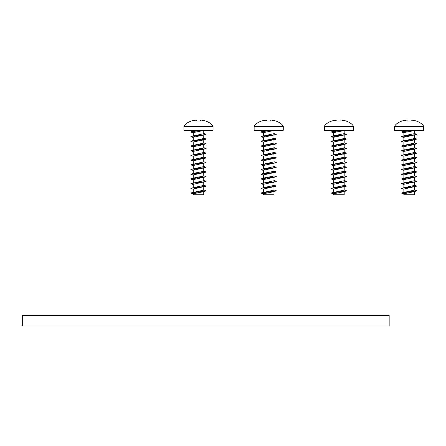 <?xml version="1.0" encoding="UTF-8"?>
<svg xmlns="http://www.w3.org/2000/svg" width="446" height="446" viewBox="0 0 446 446"><rect width="100%" height="100%" fill="white"/><g stroke="black" fill="none" stroke-linecap="round" stroke-linejoin="round"><path stroke-width="0.67" d="M22.3 325.987L389.163 325.987L389.163 315.456L22.3 315.456L22.3 325.987M416.073 120.927L411.586 120.03L416.073 120.927C419.853 122.293 422.345 124.005 423.544 126.056A0.702 0.702 0 0 1 423.7 126.497L423.7 130.193A0.351 0.351 0 0 1 423.349 130.544L394.911 130.544A0.351 0.351 0 0 1 394.559 130.193L394.559 126.497A0.702 0.702 0 0 1 394.716 126.056L423.544 126.056M407.025 120.03L402.192 120.927C398.406 122.293 395.914 124.005 394.716 126.056M411.151 121.017L407.114 121.017L411.151 121.017L411.234 120.03L411.586 120.03L411.234 120.03M414.395 191.384L414.395 194.79L403.864 194.79L403.864 193.737L413.732 191.763L414.395 191.384L412.678 190.754M403.864 193.737L401.512 193.107L402.008 192.839L414.395 190.124L414.395 186.662M403.864 192.298L403.864 189.032L414.395 186.679M403.864 189.21L401.512 188.402L402.008 188.14L414.395 185.419L414.395 182.158M403.864 187.593L403.864 184.326L414.395 181.957M403.864 183.066L414.395 180.714L414.395 177.452M403.864 182.888L403.864 179.626L416.252 176.906L416.748 176.644L416.252 176.376L414.395 176.031M405.587 178.997L403.864 178.367L404.528 177.987L414.395 176.014L414.395 172.747M403.864 178.367L403.864 174.921L416.252 172.206L416.748 171.939L414.395 171.13M405.587 174.291L403.864 173.661L404.528 173.282L414.395 171.309L414.395 168.042M403.864 173.661L403.864 170.216L416.252 167.501L416.748 167.233L414.395 166.425M403.864 170.199L402.008 169.854L401.512 169.586L402.008 169.318L414.395 166.603L414.395 163.336M403.864 168.778L403.864 165.511L416.252 162.796L416.748 162.528L416.252 162.266L414.395 161.92M403.864 165.689L401.512 164.881L402.008 164.613L414.395 161.898L414.395 158.637M403.864 164.072L403.864 160.805L414.395 158.436M403.864 160.984L401.512 160.175L402.008 159.913L414.395 157.193L414.395 153.731M403.864 159.367L403.864 156.106L414.395 153.753M403.864 156.284L401.512 155.476L402.008 155.208L414.395 152.493L414.395 149.048L412.678 148.418M403.864 154.662L403.864 151.4L414.395 149.048M403.864 150.14L414.395 147.788L414.395 144.326L413.732 144.721L416.748 143.712L414.395 142.904M403.864 149.962L403.864 146.695L413.732 144.721M403.864 146.873L401.512 146.065L402.008 145.797L414.395 143.082L414.395 139.62L413.732 140.016L416.748 139.007L414.395 138.199M403.864 145.452L403.864 141.99L413.732 140.016M403.864 137.268L402.008 136.922L401.512 136.654L402.008 136.392L416.252 134.569L403.864 137.284L403.864 140.73L411.764 139.163L414.395 138.377L414.395 135.11M405.587 136.654L403.864 136.024L404.528 135.645L414.395 133.672L414.395 130.544L403.864 132.585L401.512 131.949L411.363 130.544M403.864 136.024L403.864 132.585M405.587 169.586L403.864 168.973M405.587 131.949L403.864 131.319L403.864 130.544L406.44 130.544L403.864 131.319M407.031 120.058L407.114 121.017M402.008 192.839L416.252 191.022L416.748 190.754L414.395 189.946M402.008 188.14L416.252 186.316L416.748 186.049L414.395 185.241M403.864 184.51L401.512 183.696L402.008 183.434L416.252 181.611L416.748 181.349L416.252 181.082L414.395 180.736M403.864 179.805L401.512 178.997L402.008 178.729L416.252 176.906M403.864 174.904L402.008 174.559L401.512 174.291L402.008 174.024L416.252 172.206M402.008 169.318L416.252 167.501M402.008 164.613L416.252 162.796M402.008 159.913L416.252 158.09L416.748 157.823L416.252 157.561L414.395 157.215M402.008 155.208L416.252 153.385L416.748 153.123L414.395 152.315M403.864 151.579L401.512 150.77L402.008 150.503L416.252 148.685L416.748 148.418L414.395 147.609M402.008 145.797L416.252 143.98M403.864 142.168L401.512 141.36L402.008 141.092L416.252 139.275M416.252 134.569L416.748 134.302L414.395 133.493M345.856 120.927L341.374 120.03L345.856 120.927C349.642 122.293 352.134 124.005 353.332 126.056A0.702 0.702 0 0 1 353.488 126.497L353.488 130.193A0.351 0.351 0 0 1 353.137 130.544L324.699 130.544A0.351 0.351 0 0 1 324.348 130.193L324.348 126.497A0.702 0.702 0 0 1 324.504 126.056L353.332 126.056M336.814 120.03L331.975 120.927C328.195 122.293 325.703 124.005 324.504 126.056M340.934 121.017L336.897 121.017L340.934 121.017L341.023 120.03L341.374 120.03L341.023 120.03M344.184 191.384L344.184 194.79L333.653 194.79L333.653 193.737L343.52 191.763L344.184 191.384L342.461 190.754M333.653 193.737L331.3 193.107L331.796 192.839L344.184 190.124L344.184 186.662M333.653 192.298L333.653 189.032L344.184 186.679M333.653 189.21L331.3 188.402L331.796 188.14L344.184 185.419L344.184 182.158M333.653 187.593L333.653 184.326L344.184 181.957M333.653 183.066L344.184 180.714L344.184 177.452M333.653 182.888L333.653 179.626L346.04 176.906L346.536 176.644L346.04 176.376L344.184 176.031M335.375 178.997L333.653 178.367L334.316 177.987L344.184 176.014L344.184 172.747M333.653 178.367L333.653 174.921L346.04 172.206L346.536 171.939L344.184 171.13M335.375 174.291L333.653 173.661L334.316 173.282L344.184 171.309L344.184 168.042M333.653 173.661L333.653 170.216L346.04 167.501L346.536 167.233L344.184 166.425M333.653 170.199L331.796 169.854L331.3 169.586L331.796 169.318L344.184 166.603L344.184 163.336M333.653 168.778L333.653 165.511L346.04 162.796L346.536 162.528L346.04 162.266L344.184 161.92M333.653 165.689L331.3 164.881L331.796 164.613L344.184 161.898L344.184 158.637M333.653 164.072L333.653 160.805L344.184 158.436M333.653 160.984L331.3 160.175L331.796 159.913L344.184 157.193L344.184 153.731M333.653 159.367L333.653 156.106L344.184 153.753M333.653 156.284L331.3 155.476L331.796 155.208L344.184 152.493L344.184 149.048L342.461 148.418M333.653 154.662L333.653 151.4L344.184 149.048M333.653 150.14L344.184 147.788L344.184 144.326L343.52 144.721L346.536 143.712L344.184 142.904M333.653 149.962L333.653 146.695L343.52 144.721M333.653 146.873L331.3 146.065L331.796 145.797L344.184 143.082L344.184 139.62L343.52 140.016L346.536 139.007L344.184 138.199M333.653 145.452L333.653 141.99L343.52 140.016M333.653 137.268L331.796 136.922L331.3 136.654L331.796 136.392L346.04 134.569L333.653 137.284L333.653 140.73L341.552 139.163L344.184 138.377L344.184 135.11M335.375 136.654L333.653 136.024L334.316 135.645L344.184 133.672L344.184 130.544L333.653 132.585L331.3 131.949L341.151 130.544M333.653 136.024L333.653 132.585M335.375 169.586L333.653 168.973M335.375 131.949L333.653 131.319L333.653 130.544L336.228 130.544L333.653 131.319M336.814 120.058L336.897 121.017M331.796 192.839L346.04 191.022L346.536 190.754L344.184 189.946M331.796 188.14L346.04 186.316L346.536 186.049L344.184 185.241M333.653 184.51L331.3 183.696L331.796 183.434L346.04 181.611L346.536 181.349L346.04 181.082L344.184 180.736M333.653 179.805L331.3 178.997L331.796 178.729L346.04 176.906M333.653 174.904L331.796 174.559L331.3 174.291L331.796 174.024L346.04 172.206M331.796 169.318L346.04 167.501M331.796 164.613L346.04 162.796M331.796 159.913L346.04 158.09L346.536 157.823L346.04 157.561L344.184 157.215M331.796 155.208L346.04 153.385L346.536 153.123L344.184 152.315M333.653 151.579L331.3 150.77L331.796 150.503L346.04 148.685L346.536 148.418L344.184 147.609M331.796 145.797L346.04 143.98M333.653 142.168L331.3 141.36L331.796 141.092L346.04 139.275M346.04 134.569L346.536 134.302L344.184 133.493M275.645 120.927L271.157 120.03L275.645 120.927C279.43 122.293 281.922 124.005 283.121 126.056A0.702 0.702 0 0 1 283.271 126.497L283.271 130.193A0.351 0.351 0 0 1 282.92 130.544L273.972 130.544L273.972 133.672L263.441 136.024L263.441 132.585L273.972 130.544M266.602 120.03L261.763 120.927C257.978 122.293 255.491 124.005 254.287 126.056L283.121 126.056M271.302 120.058L270.811 120.03L271.157 120.03L270.811 120.03L270.722 121.017L266.686 121.017L270.722 121.017L270.783 120.314M273.972 191.384L273.972 194.79L263.441 194.79L263.441 193.737L273.309 191.763L273.972 191.384L272.25 190.754M263.441 193.737L261.088 193.107L261.579 192.839L273.972 190.124L273.967 186.662M263.441 192.298L263.441 189.032L273.972 186.679M263.441 189.21L261.088 188.402L261.579 188.14L273.972 185.419L273.972 182.158M263.441 187.593L263.441 184.326L273.967 181.957M263.441 183.066L273.972 180.714L273.972 177.452M263.441 182.888L263.441 179.626L275.829 176.906L276.325 176.644L275.829 176.376L273.967 176.031M265.158 178.997L263.441 178.367L264.099 177.987L273.972 176.014L273.972 172.747M263.441 178.367L263.441 174.921L275.829 172.206L276.325 171.939L273.972 171.13M265.158 174.291L263.441 173.661L264.099 173.282L273.972 171.309L273.972 168.042M263.441 173.661L263.441 170.216L275.829 167.501L276.325 167.233L273.972 166.425M263.441 170.199L261.579 169.854L261.088 169.586L261.579 169.318L273.972 166.603L273.972 163.336M263.441 168.778L263.441 165.511L275.829 162.796L276.325 162.528L275.829 162.266L273.967 161.92M263.441 165.689L261.088 164.881L261.579 164.613L273.972 161.898L273.972 158.637M263.441 164.072L263.441 160.805L273.967 158.436M263.441 160.984L261.088 160.175L261.579 159.913L273.972 157.193L273.967 153.731M263.441 159.367L263.441 156.106L273.972 153.753M263.441 156.284L261.088 155.476L261.579 155.208L273.972 152.493L273.972 149.048L272.25 148.418M263.441 154.662L263.441 151.4L273.972 149.048M263.441 150.14L273.972 147.788L273.967 144.326M263.441 149.962L263.441 146.695L273.972 144.342M263.441 146.873L261.088 146.065L261.579 145.797L273.972 143.082L273.967 139.62M263.441 145.452L263.441 141.99L273.972 139.637M263.441 137.268L261.579 136.922L261.088 136.654L261.579 136.392L275.829 134.569L263.441 137.284L263.441 140.73L271.335 139.163L273.972 138.377L273.972 135.11M265.158 169.586L263.441 168.973M265.158 136.654L263.441 136.024M265.158 131.949L263.441 131.319L263.441 130.544L254.488 130.544L282.92 130.544M254.488 130.544A0.351 0.351 0 0 1 254.136 130.193L254.136 126.497A0.702 0.702 0 0 1 254.287 126.056M266.602 120.058L266.686 121.017M263.441 130.544L266.017 130.544L263.441 131.319M261.579 192.839L275.829 191.022L276.325 190.754L273.972 189.946M261.579 188.14L275.829 186.316L276.325 186.049L273.972 185.241M263.441 184.51L261.088 183.696L261.579 183.434L275.829 181.611L276.325 181.349L275.829 181.082L273.967 180.736M263.441 179.805L261.088 178.997L261.579 178.729L275.829 176.906M263.441 174.904L261.579 174.559L261.088 174.291L261.579 174.024L275.829 172.206M261.579 169.318L275.829 167.501M261.579 164.613L275.829 162.796M261.579 159.913L275.829 158.09L276.325 157.823L275.829 157.561L273.967 157.215M261.579 155.208L275.829 153.385L276.325 153.123L273.972 152.315M263.441 151.579L261.088 150.77L261.579 150.503L275.829 148.685L276.325 148.418L273.972 147.609M261.579 145.797L275.829 143.98L276.325 143.712L273.972 142.904M263.441 142.168L261.088 141.36L261.579 141.092L275.829 139.275L276.325 139.007L273.972 138.199M275.829 134.569L276.325 134.302L273.972 133.493M263.441 132.562L261.579 132.217L261.088 131.949L261.579 131.687L270.939 130.544M205.433 120.927L200.945 120.03L205.433 120.927C209.213 122.293 211.705 124.005 212.909 126.056A0.702 0.702 0 0 1 213.06 126.497L213.06 130.193A0.351 0.351 0 0 1 212.709 130.544L203.755 130.544L203.755 133.672L193.224 136.024L193.224 132.585L203.304 130.544M196.385 120.03L191.551 120.927C187.766 122.293 185.274 124.005 184.075 126.056L212.909 126.056M200.51 121.017L196.474 121.017L200.51 121.017L200.594 120.03L201.085 120.058M203.755 191.384L203.755 194.79L193.224 194.79L193.224 193.737L203.097 191.763L203.755 191.384L202.038 190.754M193.224 193.737L190.871 193.107L191.367 192.839L203.755 190.124L203.755 186.662M193.224 192.298L193.224 189.032L203.755 186.679M193.224 189.21L190.871 188.402L191.367 188.14L203.755 185.419L203.755 182.158M193.224 187.593L193.224 184.326L203.755 181.957M193.224 183.066L203.755 180.714L203.755 177.452M193.224 182.888L193.224 179.626L205.617 176.906L206.108 176.644L205.617 176.376L203.755 176.031M194.947 178.997L193.224 178.367L193.887 177.987L203.755 176.014L203.755 172.747M193.224 178.367L193.224 174.921L205.617 172.206L206.108 171.939L203.755 171.13M194.947 174.291L193.224 173.661L193.887 173.282L203.755 171.309L203.755 168.042M193.224 173.661L193.224 170.216L205.617 167.501L206.108 167.233L203.755 166.425M193.23 170.199L191.367 169.854L190.871 169.586L191.367 169.318L203.755 166.603L203.755 163.336M193.224 168.778L193.224 165.511L205.617 162.796L206.108 162.528L205.617 162.266L203.755 161.92M193.224 165.689L190.871 164.881L191.367 164.613L203.755 161.898L203.755 158.637M193.224 164.072L193.224 160.805L203.755 158.436M193.224 160.984L190.871 160.175L191.367 159.913L203.755 157.193L203.755 153.731M193.224 159.367L193.224 156.106L203.755 153.753M193.224 156.284L190.871 155.476L191.367 155.208L203.755 152.493L203.755 149.048L202.038 148.418M193.224 154.662L193.224 151.4L203.755 149.048M193.224 150.14L203.755 147.788L203.755 144.326L203.097 144.721L206.108 143.712L203.755 142.904M193.224 149.962L193.224 146.695L203.097 144.721M193.224 146.873L190.871 146.065L191.367 145.797L203.755 143.082L203.755 139.62L203.097 140.016L206.108 139.007L203.755 138.199M193.23 145.452L193.224 141.99L203.097 140.016M193.23 137.268L191.367 136.922L190.871 136.654L191.367 136.392L205.617 134.569L193.224 137.284L193.224 140.73L201.124 139.163L203.755 138.377L203.755 135.11M194.947 169.586L193.23 168.973M194.947 136.654L193.224 136.024M194.947 131.949L193.224 131.319L193.224 130.544L184.27 130.544L212.709 130.544M184.27 130.544A0.351 0.351 0 0 1 183.925 130.193L183.925 126.497A0.702 0.702 0 0 1 184.075 126.056M196.391 120.058L196.474 121.017M193.224 130.544L195.805 130.544L193.224 131.319M191.367 192.839L205.617 191.022L206.108 190.754L203.755 189.946M191.367 188.14L205.617 186.316L206.108 186.049L203.755 185.241M193.224 184.51L190.871 183.696L191.367 183.434L205.617 181.611L206.108 181.349L205.617 181.082L203.755 180.736M193.23 179.604L191.367 179.259L190.871 178.997L191.367 178.729L205.617 176.906M193.23 174.904L191.367 174.559L190.871 174.291L191.367 174.024L205.617 172.206M191.367 169.318L205.617 167.501M191.367 164.613L205.617 162.796M191.367 159.913L205.617 158.09L206.108 157.823L205.617 157.561L203.755 157.215M191.367 155.208L205.617 153.385L206.108 153.123L203.755 152.315M193.224 151.579L190.871 150.77L191.367 150.503L205.617 148.685L206.108 148.418L203.755 147.609M191.367 145.797L205.617 143.98M193.224 142.168L190.871 141.36L191.367 141.092L205.617 139.275M205.617 134.569L206.108 134.302L203.755 133.493M193.23 132.562L191.367 132.217L190.871 131.949L191.367 131.687L200.722 130.544M394.559 130.193L423.7 130.193M394.559 126.497L423.7 126.497M411.234 120.058L411.725 120.058M324.348 130.193L353.488 130.193M324.348 126.497L353.488 126.497M341.023 120.058L341.513 120.058M254.136 130.193L283.271 130.193M254.136 126.497L283.271 126.497M183.925 130.193L213.06 130.193M183.925 126.497L213.06 126.497M402.008 183.434L404.528 182.687M416.252 181.082L414.395 180.535M402.008 178.729L404.528 177.987M416.252 176.376L414.395 175.835M402.008 174.024L404.528 173.282M416.252 162.266L414.395 161.72M416.252 157.561L414.395 157.014M402.008 150.503L404.528 149.761M402.008 141.092L404.528 140.351M402.008 136.392L404.528 135.645M402.008 131.687L404.528 130.94M413.732 191.763L416.252 191.022M413.732 187.058L416.252 186.316M413.732 182.358L416.252 181.611M403.864 175.1L402.008 174.559M403.864 170.394L402.008 169.854M413.732 158.837L416.252 158.09M413.732 154.132L416.252 153.385M413.732 149.427L416.252 148.685M403.864 137.463L402.008 136.922M403.864 132.763L402.008 132.217M331.796 183.434L334.316 182.687M346.04 181.082L344.184 180.535M331.796 178.729L334.316 177.987M346.04 176.376L344.184 175.835M331.796 174.024L334.316 173.282M346.04 162.266L344.184 161.72M346.04 157.561L344.184 157.014M331.796 150.503L334.316 149.761M331.796 141.092L334.316 140.351M331.796 136.392L334.316 135.645M331.796 131.687L334.316 130.94M343.52 191.763L346.04 191.022M343.52 187.058L346.04 186.316M343.52 182.358L346.04 181.611M333.653 175.1L331.796 174.559M333.653 170.394L331.796 169.854M343.52 158.837L346.04 158.09M343.52 154.132L346.04 153.385M343.52 149.427L346.04 148.685M333.653 137.463L331.796 136.922M333.653 132.763L331.796 132.217M261.579 183.434L264.099 182.687M275.829 181.082L273.972 180.535M261.579 178.729L264.099 177.987M275.829 176.376L273.972 175.835M261.579 174.024L264.099 173.282M275.829 162.266L273.972 161.72M275.829 157.561L273.972 157.014M261.579 150.503L264.099 149.761M261.579 141.092L264.099 140.351M261.579 136.392L264.099 135.645M261.579 131.687L264.099 130.94M273.309 191.763L275.829 191.022M273.309 187.058L275.829 186.316M273.309 182.358L275.829 181.611M263.441 175.1L261.579 174.559M263.441 170.394L261.579 169.854M273.309 158.837L275.829 158.09M273.309 154.132L275.829 153.385M273.309 149.427L275.829 148.685M273.309 144.721L275.829 143.98M273.309 140.016L275.829 139.275M263.441 137.463L261.579 136.922M263.441 132.763L261.579 132.217M191.367 183.434L193.887 182.687M205.617 181.082L203.755 180.535M191.367 178.729L193.887 177.987M205.617 176.376L203.755 175.835M191.367 174.024L193.887 173.282M205.617 162.266L203.755 161.72M205.617 157.561L203.755 157.014M191.367 150.503L193.887 149.761M191.367 141.092L193.887 140.351M191.367 136.392L193.887 135.645M191.367 131.687L193.887 130.94M203.097 191.763L205.617 191.022M203.097 187.058L205.617 186.316M203.097 182.358L205.617 181.611M193.224 179.805L191.367 179.259M193.224 175.1L191.367 174.559M193.224 170.394L191.367 169.854M203.097 158.837L205.617 158.09M203.097 154.132L205.617 153.385M203.097 149.427L205.617 148.685M193.224 137.463L191.367 136.922M193.224 132.763L191.367 132.217"/></g></svg>
